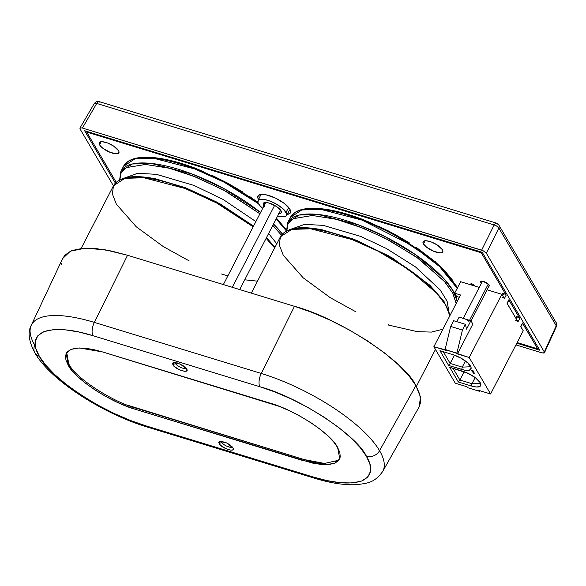 <?xml version="1.0" encoding="UTF-8"?>
<svg xmlns="http://www.w3.org/2000/svg" width="586" height="586" viewBox="0 0 586 586"><rect width="100%" height="100%" fill="white"/><g stroke="black" fill="none" stroke-linecap="round" stroke-linejoin="round"><path stroke-width="0.88" d="M147.386 427.091A10.314 4.585 -73 0 1 145.892 425.839C107.253 415.613 49.026 377.604 39.343 356.273A10.314 8.548 149.6 0 1 34.874 352.831A10.314 8.548 149.6 0 1 34.808 345.249A103.81 35.16 27.3 0 1 31.285 325.23A103.81 35.16 27.3 0 1 94.346 322.41L261.268 373.458A103.81 35.16 27.3 0 1 379.56 450.693A10.314 8.548 149.6 0 1 366.44 456.311C373.465 467.936 371.883 476.162 361.687 481.003C349.703 484.673 333.405 483.303 312.807 476.887A10.314 4.585 107 0 0 314.308 478.139M382.446 471.884A103.81 35.16 -152.7 0 0 379.56 450.693L415.892 385.588C404.853 361.276 338.503 317.956 294.465 306.31L261.268 373.458L294.465 306.31L311.576 312.243L330.174 320.19L349.322 329.955L367.832 341.089L384.511 352.926L398.377 364.719L408.882 375.773L415.892 385.588L419.854 394.466L420.58 402.531L419.012 407.087M119.822 179.785L121.148 172.606L126.378 167.618L145.416 164.439L169.288 168.219L196.764 177.36L226.306 191.497L259.906 213.787L223.413 189.915L192.025 175.492A1.355 0.403 -69.1 0 1 192.45 174.137A1.355 0.403 110.9 0 0 192.025 175.492L169.442 168.263L145.614 164.446L126.466 167.567L121.177 172.555L119.822 179.785M272.827 225.332L281.419 235.206L272.827 225.332M276.79 243.798L268.622 233.477L276.79 243.798M124.254 178.188L137.468 173.331L156.242 174.298L193.973 185.425L223.032 199.401L255.884 221.589L223.032 199.401L193.973 185.425L156.418 174.328L137.695 173.31L124.408 178.041M286.744 230.833L288.063 223.654L293.293 218.666L312.331 215.487L336.203 219.274L363.679 228.408L389.309 240.421L418.887 258.792L444.906 281.976L452.963 293.498L456.15 303.555L452.751 293.095L444.1 281.046L416.28 256.924L385.207 238.275L358.94 226.548A1.355 0.403 -69.1 0 1 359.365 225.185A1.355 0.403 110.9 0 0 358.94 226.548L336.276 219.289L312.375 215.487L293.242 218.695L288.012 223.757L286.766 231.06M448.686 310.536L447.096 301.233L440.328 290.114L415.628 267.011L386.342 248.471L360.895 236.473L323.333 225.383L304.617 224.357L291.33 229.089M288.7 207.532L286.056 212.264A16.064 5.442 27.3 0 1 286.539 215.487A16.064 5.442 27.3 0 1 277.625 216.029L281.763 216.82L285.243 216.512L286.268 215.86L286.679 213.7L283.272 208.982L276.167 203.957L270.527 201.291L265.158 199.643L259.364 199.614L258.338 200.258L257.921 202.419L259.693 205.444L262.718 208.338A16.064 5.442 27.3 0 1 258.543 203.855A16.064 5.442 27.3 0 1 258.001 200.756A16.064 5.442 27.3 0 1 271.157 201.54A16.064 5.442 27.3 0 1 286.056 212.264L288.7 207.532M264.315 206.404L263.59 205.393L264.96 202.514L263.59 205.393A10.174 3.45 27.3 0 1 263.239 203.43A10.174 3.45 27.3 0 1 271.574 203.928A10.174 3.45 27.3 0 1 281.016 210.726L281.148 213.004L278.299 213.612M442.415 249.709A11.068 3.75 27.3 0 1 442.767 251.885A11.068 3.75 27.3 0 1 433.662 251.277A11.068 3.75 27.3 0 1 423.451 243.915L425.077 240.765L423.451 243.915A11.068 3.75 27.3 0 1 423.099 241.732A11.068 3.75 27.3 0 1 432.204 242.34A11.068 3.75 27.3 0 1 442.415 249.709L437.42 245.087L431.714 242.143L426.41 240.773L424.015 240.985L422.975 242.091L423.451 243.915L426.791 247.365L434.16 251.475L440.804 252.859L441.851 252.632L442.891 251.533L442.415 249.709M118.548 150.661A11.068 3.75 27.3 0 1 118.899 152.836A11.068 3.75 27.3 0 1 109.794 152.228A11.068 3.75 27.3 0 1 99.591 144.859L101.21 141.709L99.591 144.859A11.068 3.75 27.3 0 1 99.232 142.684A11.068 3.75 27.3 0 1 108.337 143.292A11.068 3.75 27.3 0 1 118.548 150.661L113.559 146.039L107.846 143.094L102.543 141.724L100.147 141.937L99.107 143.043L100.382 145.958L102.924 148.317L110.293 152.426L116.936 153.81L118.687 153.136L118.98 151.642L118.548 150.661M289.865 209.173A18.283 6.197 27.3 0 1 290.451 212.769A18.283 6.197 27.3 0 1 287.169 214.373L290.099 213.26L290.575 210.799L289.865 209.173L284.349 203.467L275.413 198.068L266.066 194.801L261.195 194.391L258.301 195.504L257.825 197.965L258.536 199.592A18.283 6.197 27.3 0 1 258.536 199.592L258.536 199.592A18.283 6.197 27.3 0 1 257.95 195.995A18.283 6.197 27.3 0 1 272.995 196.999A18.283 6.197 27.3 0 1 289.865 209.173M489.098 285.06A4.813 1.633 27.3 0 1 489.251 286.005A4.813 1.633 27.3 0 1 488.87 286.32L489.288 285.514L488.87 286.32L489.098 285.06L488.263 284.071L469.54 320.308L488.248 284.056L482.835 281.273L481.553 281.17L480.85 282.533A4.813 1.633 27.3 0 1 480.696 281.588A4.813 1.633 27.3 0 1 484.659 281.851A4.813 1.633 27.3 0 1 489.098 285.06M66.709 352.538L68.796 363.95C74.957 377.567 112.27 401.93 136.948 408.442L136.37 409.621C111.67 403.095 74.327 378.717 68.159 365.085L68.796 363.95L68.159 365.085L65.932 360.097L65.522 355.563L67.251 351.856L71.199 349.278L77.198 348.04L84.809 348.165L93.445 349.542L102.491 351.915L279.024 406.296L289.469 410.764L300.222 416.25L310.624 422.506L319.993 429.15L327.786 435.779L333.683 441.983L337.617 447.499L339.843 452.487L340.254 457.014L338.532 460.728L334.577 463.306L328.585 464.544L320.974 464.412L312.331 463.043L136.37 409.621L126.759 406.281L116.306 401.82L105.553 396.334L95.152 390.078L85.783 383.427L77.997 376.805L72.1 370.601L68.159 365.085L66.233 353.321L70.84 349.417L79.205 347.938L102.491 351.915L269.406 402.963C294.106 409.489 331.449 433.867 337.617 447.499L339.77 458.787L335.397 462.962L327.032 464.632L303.284 460.669L303.87 459.497L136.948 408.442L136.37 409.621L303.284 460.669L303.87 459.497L324.519 463.445L338.269 460.34M232.986 447.851L233.345 449.14L232.576 449.989L230.73 450.143L225.617 448.576L220.424 445.184L218.732 442.305L219.501 441.456L221.347 441.309L226.467 442.87L229.331 444.459L232.986 447.851C236.341 453.015 221.662 448.517 219.091 443.602L221.764 442.423A6.028 2.044 -152.7 0 0 228.635 446.906L229.741 444.737L228.635 446.906A6.028 2.044 -152.7 0 0 232.239 446.854A6.028 2.044 27.3 0 1 228.635 446.906A6.028 2.044 27.3 0 1 221.764 442.423A6.028 2.044 27.3 0 1 221.53 441.324A6.028 2.044 -152.7 0 0 221.764 442.423L219.091 443.602L219.801 441.368L226.767 443.016L233.206 448.283M186.685 368.982L187.044 370.271L186.275 371.128L184.429 371.275L179.316 369.715L174.123 366.323L172.431 363.445L173.2 362.595L177.441 362.946L183.03 365.598L186.685 368.982C190.032 374.146 175.361 369.656 172.789 364.734L175.463 363.554A6.028 2.044 -152.7 0 0 180.891 367.517A6.028 2.044 -152.7 0 0 185.938 367.986A6.028 2.044 27.3 0 1 180.891 367.517A6.028 2.044 27.3 0 1 175.463 363.554L175.976 362.58L175.463 363.554A6.028 2.044 27.3 0 1 175.229 362.463A6.028 2.044 -152.7 0 0 175.463 363.554L172.789 364.734L173.5 362.5L180.459 364.148L186.912 369.436M282.364 234.041L273.523 223.984A94.727 32.091 27.3 0 1 282.364 234.041M260.58 212.491L223.94 188.589L192.45 174.137L151.247 163.413L132.209 164.007L120.863 171.456A94.727 32.091 27.3 0 1 192.45 174.137A94.727 32.091 27.3 0 1 260.58 212.491M155.847 178.891L185.681 187.791L219.962 203.789L253.562 226.079L217.069 202.207L185.681 187.791A1.355 0.403 110.9 0 0 185.044 188.48L216.534 202.932L253.174 226.833A94.727 32.091 -152.7 0 0 185.044 188.48A1.355 0.403 -69.1 0 1 185.681 187.791L155.847 178.891C133.286 174.357 119.156 176.664 113.457 185.791L124.811 178.342L143.848 177.756L185.044 188.48A94.727 32.091 -152.7 0 0 113.457 185.791L81.102 248.486M266.117 238.326L274.644 247.959A94.727 32.091 -152.7 0 0 266.117 238.326M257.503 281.17L244.714 279.8M227.844 275.911L221.552 273.992M203.701 171.654L195.841 168.497A1.355 0.403 110.9 0 0 195.731 168.358A1.355 0.403 110.9 0 0 195.072 169.046L224.226 182.253L258.477 203.738A94.727 32.091 -152.7 0 0 195.072 169.046A1.355 0.403 -69.1 0 1 195.731 168.358A1.355 0.403 -69.1 0 1 195.739 168.365L228.291 183.418L257.877 202.229M276.145 218.893L286.459 230.979A94.727 32.091 -152.7 0 0 276.145 218.893M274.614 205.386L232.327 287.308L274.614 205.386M457.234 301.453L453.132 290.817L444.012 278.775L416.038 255.02L385.317 236.744L359.365 225.185L318.169 214.461L299.131 215.055L287.777 222.504A94.727 32.091 27.3 0 1 359.365 225.185A94.727 32.091 27.3 0 1 457.234 301.453M322.769 229.939L352.596 238.839L357.335 240.7L391.931 257.708L429.809 285.184L389.038 256.045L352.596 238.839A1.355 0.403 110.9 0 0 351.966 239.528L377.919 251.079L408.632 269.362L436.614 293.117L445.726 305.16L449.828 315.795A94.727 32.091 -152.7 0 0 351.966 239.528A1.355 0.403 -69.1 0 1 352.596 238.839L322.769 229.939C300.2 225.412 286.071 227.712 280.379 236.847L291.725 229.397L310.763 228.804L351.966 239.528A94.727 32.091 -152.7 0 0 280.379 236.847L251.335 293.117M442.891 329.237L431.362 332.094L417.21 331.654L388.467 325.047L388.752 324.344M362.756 219.545A1.355 0.403 110.9 0 0 362.646 219.413A1.355 0.403 110.9 0 0 361.994 220.094L412.639 245.886L439.551 266.557L457.175 288.349A94.727 32.091 -152.7 0 0 361.994 220.094A1.355 0.403 -69.1 0 1 362.646 219.413A1.355 0.403 -69.1 0 1 362.756 219.545L370.623 222.702M470.719 284.02L471.994 283.902L473.986 285.016L474.667 285.997L474.345 285.441L474.14 285.836L474.345 285.441A2.066 0.696 -152.7 0 0 471.994 283.902L471.422 285.001L471.994 283.902A2.066 0.696 -152.7 0 0 470.741 283.954L470.368 284.679M502.012 297.08A2.066 0.696 27.3 0 1 504.363 298.611L501.828 294.304L487.113 289.799L488.892 286.356L471.034 320.952L487.113 289.799L501.828 294.304L504.363 298.611L506.143 295.161A2.066 0.696 -152.7 0 0 503.792 293.63L502.685 295.762L503.792 293.63A2.066 0.696 -152.7 0 0 502.539 293.674L502.034 294.655M507.176 303.592L517.98 321.809L519.76 318.359A2.066 0.696 -152.7 0 0 517.409 316.821L516.303 318.96L517.409 316.821A2.066 0.696 -152.7 0 0 516.156 316.872L515.658 317.846M80.253 127.873L82.406 128.048L96.734 103.429L494.159 224.98L96.734 103.429A4.124 1.831 107 0 1 99.041 101.59C97.415 101.781 97.62 100.118 94.273 103.466L79.923 128.129L80.04 128.957L80.253 127.873L82.406 128.048L481.648 250.156L494.159 224.98L495.712 223.229L496.467 223.141A4.124 1.831 -73 0 1 497.038 223.64A4.124 3.421 149.6 0 1 498.818 224.995L556.37 323.084L556.231 325.772L498.854 228.049L486.351 253.225L498.854 228.049A4.124 1.582 -153.6 0 0 494.159 224.98L481.648 250.156L484.49 251.504L486.351 253.225L544.321 351.974L544.116 353.058L556.231 325.772A4.124 3.421 -30.4 0 0 556.195 322.725C556.751 322.82 556.817 324.087 556.392 326.519L556.392 326.527A4.124 1.34 -155.6 0 0 556.231 325.772L544.321 351.974L486.351 253.225L483.091 250.72L82.406 128.048L96.734 103.429A4.124 1.45 -149.8 0 0 94.273 103.466L96.734 103.429A4.124 1.831 -73 0 1 99.019 101.583A4.124 1.831 -73 0 1 99.613 102.089M539.735 350.201L482.285 252.346L84.633 130.729L115.369 183.081L84.633 130.729L482.285 252.346L539.735 350.201L516.815 343.191L539.735 350.201M544.116 353.058L541.962 352.882L544.467 352.765L556.392 326.519M80.04 128.957L113.435 185.843L80.04 128.957M515.922 344.912L541.962 352.882L515.922 344.912M99.041 101.59L496.467 223.141A4.124 1.831 -73 0 0 494.159 224.98L497.016 226.277L498.854 228.049L556.231 325.772L556.041 326.812M496.467 223.141L498.818 224.995A4.124 3.421 149.6 0 1 498.854 228.049A4.124 3.421 -30.4 0 0 498.825 225.017M502.517 293.74L504.509 293.908L506.143 295.161L481.238 252.749L481.56 252.126L481.238 252.749L86.706 132.084L87.028 131.462L86.706 132.084L116.175 182.275L86.706 132.084L481.238 252.749L506.143 295.161L504.363 298.611L504.004 298.193M515.629 320.271A2.066 0.696 27.3 0 1 517.98 321.809L517.621 321.384M520.793 326.783L523.232 330.753L490.599 393.982L478.821 390.379L490.599 393.982L469.196 357.526L445.126 349.439L445.646 350.325L433.867 346.722L455.271 383.171L467.042 386.775L455.271 383.171L433.867 346.722L460.567 294.992L454.677 293.19L460.611 281.698L479.245 287.396L460.611 281.698L454.677 293.19L456.626 296.509L459.358 297.344L456.626 296.509L454.677 293.19L460.567 294.992L433.867 346.722L456.897 353.043L462.427 330.057L450.656 326.453L445.126 349.439L450.656 326.453L462.427 330.057L456.897 353.043L457.424 353.929L472.851 324.036L470.902 320.725L472.851 324.036L457.424 353.929L469.196 357.526L490.599 393.982L523.232 330.753L520.705 326.446A2.066 0.696 27.3 0 1 520.771 326.849L522.551 323.406A2.066 0.696 -152.7 0 0 522.485 322.996L520.705 326.446L522.485 322.996L537.655 348.846L538.256 347.681L537.655 348.846L517.13 342.568L537.655 348.846L522.573 323.34M467.042 386.775L467.562 387.661L479.341 391.265L478.821 390.379L479.341 391.265L479.927 390.716L479.341 391.265L467.562 387.661L467.042 386.775M472.265 370.154L472.851 370.337L474.199 373.392L474.411 372.989L473.613 373.209L472.323 371.011L471.964 371.224L471.701 370.777L472.851 370.337L472.06 370.557L472.265 370.154M471.422 386.006L458.333 381.999L449.682 367.268L468.111 373.363L475.576 377.875L480.19 382.636L480.85 385.156L480.381 386.057L479.414 386.679L476.103 386.972L471.422 386.006L471.972 383.705L459.9 380.014L453.022 368.286L459.9 380.014L458.333 381.999L459.9 380.014L464.178 371.729L459.9 380.014L471.972 383.705L480.535 383.303L471.972 383.705L475.151 377.552L471.972 383.705L471.422 386.006L458.333 381.999L449.682 367.268L462.772 371.268A15.28 5.179 27.3 0 1 480.872 384.533A15.28 5.179 27.3 0 1 471.422 386.006M453.044 354.698L461.043 358.163L467.811 362.946L471.056 367.429L470.661 369.488L468.236 370.418L464.163 370.074L448.605 365.43L439.954 350.699L453.044 354.698A15.28 5.179 27.3 0 1 471.144 367.971A15.28 5.179 27.3 0 1 461.695 369.436L462.244 367.136L450.173 363.445L448.605 365.43L461.695 369.436L462.244 367.136L470.807 366.733L462.244 367.136L450.173 363.445L443.294 351.717L450.173 363.445L454.45 355.167L450.173 363.445L448.605 365.43L439.954 350.699L453.044 354.698M501.828 294.304L469.196 357.526L501.828 294.304M508.926 300.208A2.066 0.696 -152.7 0 0 508.86 299.805L507.08 303.248A2.066 0.696 27.3 0 1 507.146 303.658L508.926 300.208M471.906 370.374L471.701 370.777L471.906 370.374M466.214 319.392L470.902 320.725L466.544 329.164L465.394 324.307L462.427 330.057L465.394 324.307L453.623 320.71L450.656 326.453L453.623 320.71L465.394 324.307L466.544 329.164L470.902 320.725L463.958 318.703M459.124 317.121L456.78 321.67L459.124 317.121L465.013 318.923L459.124 317.121M473.613 373.209L474.199 373.392L472.646 370.74L471.701 370.777L473.613 373.209M465.423 360.983L462.244 367.136L465.423 360.983M462.933 319.004A3.435 1.165 27.3 0 1 465.013 318.923A3.435 1.165 27.3 0 1 468.932 321.48M291.63 218.204L291.132 220.087M457.446 287.836L456.706 286.371L435.332 261.708L389.302 231.338L362.653 219.413C339.55 210.726 320.813 207.144 306.463 208.667C301.636 209.261 297.739 210.572 294.765 212.593L290.407 217.413L301.753 209.964L320.798 209.37L361.994 220.094A94.727 32.091 -152.7 0 0 290.407 217.413L287.777 222.504L286.532 230.943M356.002 311.891L330.262 297.673L303.174 277.823L283.265 255.225L279.317 245.014L280.379 236.847M291.169 229.236L304.39 224.379L323.157 225.354L360.895 236.473L386.255 248.427L415.437 266.872L440.152 289.887L447.001 300.992L448.708 310.324M124.708 167.156L124.21 169.039M195.739 168.365C172.628 159.678 153.898 156.096 139.541 157.619C134.721 158.213 130.817 159.524 127.843 161.538L123.492 166.365L134.839 158.916L153.876 158.323L195.072 169.046A94.727 32.091 -152.7 0 0 123.492 166.365L120.863 171.456L119.617 179.887M189.088 260.843L163.347 246.618L136.252 226.775L116.35 204.177L112.395 193.966L113.457 185.791M61.574 264.249L61.596 263.165M62.299 259.422L64.804 255.152L71.836 250.566L82.516 248.354L96.067 248.589L111.443 251.035L127.543 255.262L294.465 306.31L127.543 255.262L94.346 322.41L127.543 255.262L105.209 249.826L85.292 248.2L70.386 251.174L62.614 258.594M419.305 406.545L420.426 396.92L415.892 385.588L379.56 450.693A103.81 35.16 27.3 0 1 382.68 471.496C374.073 483.377 366.887 483.054 357.936 484.571C345.659 485.464 331.097 483.311 314.243 478.125A10.314 4.585 -73 0 1 312.807 476.887L326.937 480.593L340.429 482.739L352.318 482.945L361.687 481.003L367.862 476.982L370.557 471.181L369.913 464.105L366.44 456.311L360.287 447.704L351.073 437.998L338.906 427.655L324.27 417.269L308.024 407.497L291.227 398.927L274.9 391.953L259.891 386.745L92.969 335.697L78.839 331.991L65.346 329.845L53.458 329.64L44.089 331.581L37.914 335.602L35.226 341.404L35.863 348.48L39.343 356.273L45.496 364.88L54.703 374.579L66.877 384.929L81.513 395.316L97.752 405.087L114.556 413.657L130.876 420.623L145.892 425.839L312.807 476.887L145.892 425.839A10.314 4.585 107 0 0 147.328 427.077C102.543 413.606 50.293 380.102 34.896 352.875C28.721 341.25 27.513 332.042 31.285 325.23L62.812 258.155M366.44 456.311A10.314 8.548 -30.4 0 0 379.56 450.693A103.81 35.16 -152.7 0 0 261.268 373.458A10.314 4.585 107 0 0 259.891 386.745C298.53 396.971 356.749 434.98 366.44 456.311M34.874 352.831A10.314 8.548 -30.4 0 0 39.343 356.273C32.311 344.649 33.893 336.415 44.089 331.581C56.08 327.911 72.371 329.281 92.969 335.697A10.314 4.585 -73 0 1 94.346 322.41A103.81 35.16 -152.7 0 0 31.498 324.805M259.891 386.745A10.314 4.585 -73 0 1 261.268 373.458L94.346 322.41A10.314 4.585 107 0 0 92.969 335.697L259.891 386.745M127.33 405.109L303.87 459.497L312.909 461.863M317.363 462.706L321.538 463.24M335.133 462.134L339.082 459.556M67.507 361.481L69.104 364.463M72.73 369.458L74.73 371.736M481.392 283.236A4.813 1.633 27.3 0 1 480.85 282.533L481.56 281.163L480.645 281.741L481.67 283.507M507.08 303.248L508.86 299.805L519.76 318.359L517.98 321.809L507.08 303.248M508.956 300.142L519.76 318.359L517.409 316.821L516.332 316.733L516.222 317.275M286.459 230.335L276.438 218.329M257.913 202.375L249.314 196.273M242.238 191.666L227.258 182.949L211.605 175.133M181.067 163.443L167.186 159.861L154.638 157.868L143.834 157.524M457.432 288.664L455.373 284.569M452.604 280.262L445.06 271.142L435.054 261.62L416.228 247.321M409.16 242.714L394.173 233.997L378.527 226.181M347.989 214.491L334.101 210.909L321.553 208.916L310.748 208.579M263.956 205.95A10.174 3.45 27.3 0 1 263.59 205.393L263.151 203.723L264.103 202.705L266.308 202.507L269.421 203.159L276.431 206.477L281.016 210.726A10.174 3.45 27.3 0 1 281.324 212.762A10.174 3.45 27.3 0 1 278.863 213.641M289.982 209.385L286.539 215.487M266.484 237.623L274.966 247.329M276.511 218.197L286.422 229.866M239.681 289.55L280.65 210.176M429.809 285.184L443.968 301.307L450.004 315.466M463.255 318.388L482.439 281.207M435.464 349.446L416.375 386.43M265.744 202.478L223.376 284.569M419.093 406.94L382.68 471.496M314.243 478.125L147.328 427.077M260.982 194.413L258.001 200.756"/></g></svg>
